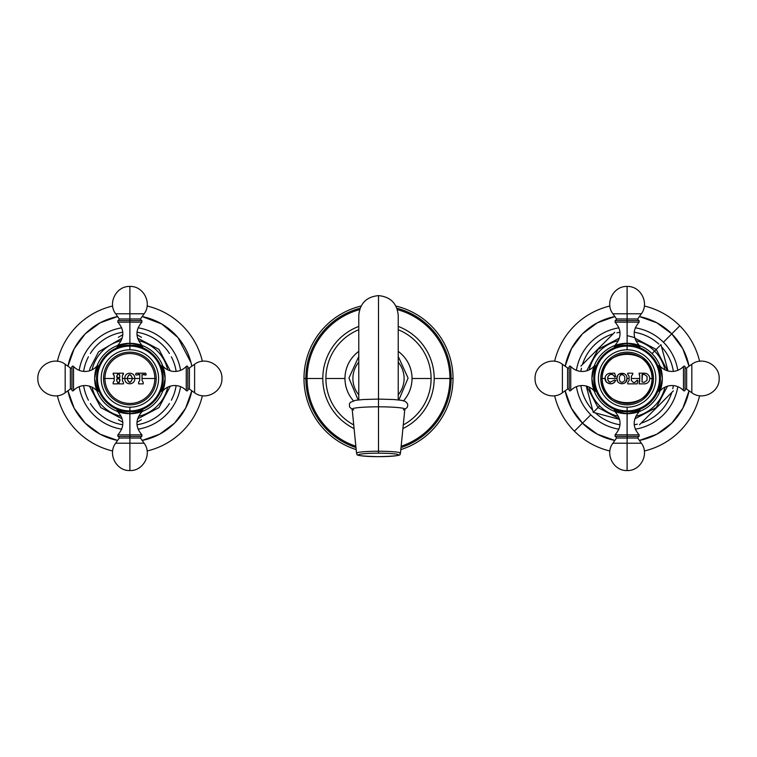<?xml version="1.0" encoding="UTF-8"?>
<svg xmlns="http://www.w3.org/2000/svg" width="757" height="757" viewBox="0 0 757 757"><rect width="100%" height="100%" fill="white"/><g stroke="black" fill="none" stroke-linecap="round" stroke-linejoin="round"><path stroke-width="1.14" d="M404.806 409.405L407.2 407.446L407.796 405.298L407.446 403.585L405.421 401.447L401.579 400.33L393.716 399.526L378.5 399.09L378.5 295.618L378.5 406.812A26.334 2.299 0 0 1 404.834 409.13L400.472 453.169A21.972 1.911 180 0 0 378.5 451.238L378.5 406.812L378.5 451.238A21.972 1.911 180 0 0 356.528 453.169A21.972 1.911 0 0 1 378.5 451.238A21.972 1.911 0 0 1 400.472 453.169C398.078 454.209 407.578 455.922 378.5 456.66A20.023 1.741 180 0 0 398.523 454.91A20.023 1.741 180 0 0 378.5 453.169A20.023 1.741 180 0 0 358.468 454.91A20.023 1.741 180 0 0 378.5 456.66L378.5 456.66A20.023 1.741 180 0 0 398.523 454.91A20.023 1.741 180 0 0 378.5 453.169L378.5 451.238L378.5 453.169A20.023 1.741 180 0 0 358.468 454.91A20.023 1.741 180 0 0 378.5 456.66L378.5 456.66C349.422 455.922 358.922 454.209 356.528 453.169L352.166 409.13A26.334 2.299 0 0 1 378.5 406.812L378.5 399.09L363.483 399.516L355.553 400.311L350.368 402.364L349.431 403.897L349.564 406.973L352.194 409.405M398.229 394.813A25.606 25.606 0 0 0 398.229 362.187A25.606 25.606 0 0 1 398.229 394.813M358.771 394.813A25.606 25.606 0 0 1 358.771 362.187A25.606 25.606 0 0 0 358.771 394.813M453.017 378.5A74.517 74.517 0 0 0 395.902 306.046A74.517 74.517 0 0 1 453.017 378.5L451.115 378.5A72.615 72.615 0 0 0 396.914 308.25A72.615 72.615 0 0 1 451.115 378.5L453.017 378.5A74.517 74.517 0 0 1 400.832 449.592A74.517 74.517 0 0 0 453.017 378.5M361.098 306.046A74.517 74.517 0 0 0 303.983 378.5A74.517 74.517 0 0 1 361.098 306.046M305.875 378.5L303.983 378.5A74.517 74.517 0 0 0 356.168 449.592A74.517 74.517 0 0 1 303.983 378.5L305.875 378.5A72.615 72.615 0 0 0 355.97 447.538A72.615 72.615 0 0 1 360.086 308.25A72.615 72.615 0 0 0 305.875 378.5M398.229 326.418A55.696 55.696 0 0 1 402.913 428.566A55.696 55.696 0 0 0 434.196 378.5L449.923 378.5A71.423 71.423 0 0 0 397.387 309.622A71.423 71.423 0 0 1 449.923 378.5L434.196 378.5A55.696 55.696 0 0 0 398.229 326.418A55.696 55.696 0 0 1 402.913 428.566M354.087 428.566A55.696 55.696 0 0 1 322.804 378.5L307.077 378.5A71.423 71.423 0 0 1 359.613 309.622A71.423 71.423 0 0 0 307.077 378.5L322.804 378.5A55.696 55.696 0 0 0 354.087 428.566A55.696 55.696 0 0 1 358.771 326.418A55.696 55.696 0 0 0 322.804 378.5A55.696 55.696 0 0 1 358.771 326.418M431.102 378.5A52.602 52.602 0 0 0 398.229 329.74A52.602 52.602 0 0 1 431.102 378.5L412.035 378.5A33.535 33.535 0 0 0 398.229 351.39A33.535 33.535 0 0 1 403.585 400.746A33.535 33.535 0 0 0 412.035 378.5L431.102 378.5A52.602 52.602 0 0 1 403.273 424.904A52.602 52.602 0 0 0 431.102 378.5M358.771 329.74A52.602 52.602 0 0 0 353.727 424.904A52.602 52.602 0 0 1 358.771 329.74M344.965 378.5L325.898 378.5L344.965 378.5A33.535 33.535 0 0 1 358.771 351.39A33.535 33.535 0 0 0 353.415 400.746A33.535 33.535 0 0 1 344.965 378.5M401.03 447.538A72.615 72.615 0 0 0 451.115 378.5A72.615 72.615 0 0 1 401.03 447.538M307.077 378.5A71.423 71.423 0 0 0 355.837 446.233A71.423 71.423 0 0 1 307.077 378.5M401.163 446.233A71.423 71.423 0 0 0 449.923 378.5A71.423 71.423 0 0 1 401.163 446.233M403.33 409.878A26.334 2.299 180 0 0 378.5 406.812A26.334 2.299 180 0 0 353.67 409.878M671.762 333.846L679.805 325.813A74.517 74.517 0 0 1 699.61 361.269A74.517 74.517 0 0 0 679.805 325.813L671.762 333.846A63.143 63.143 0 0 1 689.05 366.218L682.814 348.75L671.762 333.846L663.416 342.202L671.762 333.846L656.868 322.804L639.4 316.558A63.143 63.143 0 0 1 671.762 333.846M699.61 395.731A74.517 74.517 0 0 1 644.339 450.992A74.517 74.517 0 0 0 699.61 395.731M609.887 450.992A74.517 74.517 0 0 1 574.421 431.187L590.81 414.798A51.344 51.344 0 0 0 618.942 429.181A51.344 51.344 0 0 1 576.427 386.666A51.344 51.344 0 0 0 590.81 414.798L574.421 431.187A74.517 74.517 0 0 1 554.616 395.731A74.517 74.517 0 0 0 609.887 450.992M689.05 390.782A63.143 63.143 0 0 1 639.4 440.442L656.868 434.196L671.762 423.154L682.814 408.25L689.05 390.782M614.826 440.442A63.143 63.143 0 0 1 582.464 423.154L582.464 423.154A63.143 63.143 0 0 1 565.167 390.782L571.412 408.25L582.464 423.154L597.358 434.196L614.826 440.442M635.284 429.181A51.344 51.344 0 0 0 677.799 386.666A51.344 51.344 0 0 1 635.284 429.181M677.799 370.334A51.344 51.344 0 0 0 663.416 342.202A51.344 51.344 0 0 1 677.799 370.334M576.427 370.334A51.344 51.344 0 0 1 618.942 327.819A51.344 51.344 0 0 0 576.427 370.334M635.284 327.819A51.344 51.344 0 0 1 663.416 342.202A51.344 51.344 0 0 0 635.284 327.819M595.418 412.925A46.792 46.792 0 0 0 620.011 424.753A46.792 46.792 0 0 1 595.418 412.925L595.418 412.925A46.792 46.792 0 0 0 620.011 424.753A46.792 46.792 0 0 1 595.418 412.925M634.215 424.753A46.792 46.792 0 0 0 637.347 424.157A46.792 46.792 0 0 1 634.215 424.753A46.792 46.792 0 0 0 637.347 424.157L637.347 424.157A46.792 46.792 0 0 1 634.215 424.753M641.084 423.163A46.792 46.792 0 0 0 671.771 392.467A46.792 46.792 0 0 1 641.084 423.163L641.084 423.163A46.792 46.792 0 0 0 671.771 392.467L671.771 392.467A46.792 46.792 0 0 1 641.084 423.163M672.774 388.729A46.792 46.792 0 0 0 673.361 385.606A46.792 46.792 0 0 1 672.774 388.729L672.774 388.729A46.792 46.792 0 0 0 673.361 385.606A46.792 46.792 0 0 1 672.774 388.729M673.361 371.394A46.792 46.792 0 0 0 661.542 346.81L661.542 346.81A46.792 46.792 0 0 1 673.361 371.394A46.792 46.792 0 0 0 661.542 346.81A46.792 46.792 0 0 1 673.361 371.394M554.616 361.269A74.517 74.517 0 0 1 609.887 306.008A74.517 74.517 0 0 0 554.616 361.269M644.339 306.008A74.517 74.517 0 0 1 679.805 325.813A74.517 74.517 0 0 0 644.339 306.008M565.167 366.218A63.143 63.143 0 0 1 614.826 316.558L597.358 322.804L582.464 333.846L571.412 348.75L565.167 366.218M592.684 410.19L592.684 410.19A46.792 46.792 0 0 1 580.865 385.606A46.792 46.792 0 0 0 592.684 410.19A46.792 46.792 0 0 1 580.865 385.606M580.865 371.394A46.792 46.792 0 0 1 581.452 368.271L581.452 368.271A46.792 46.792 0 0 0 580.865 371.394A46.792 46.792 0 0 1 581.452 368.271M582.455 364.533A46.792 46.792 0 0 1 613.142 333.837L613.142 333.837A46.792 46.792 0 0 0 582.455 364.533L582.455 364.533A46.792 46.792 0 0 1 613.142 333.837M616.879 332.843A46.792 46.792 0 0 1 620.011 332.247A46.792 46.792 0 0 0 616.879 332.843L616.879 332.843A46.792 46.792 0 0 1 620.011 332.247M634.215 332.247A46.792 46.792 0 0 1 658.798 344.075L658.798 344.075A46.792 46.792 0 0 0 634.215 332.247A46.792 46.792 0 0 1 658.798 344.075M619.576 419.397L593.261 412.347L599.667 405.941A38.815 38.815 0 0 0 618.441 416.331A38.815 38.815 0 0 1 599.667 405.941L593.261 412.347L586.211 386.042L593.261 412.347L619.576 419.397M634.782 338.076L656.205 349.412L660.965 344.653L668.015 370.958L660.965 344.653L654.559 351.059L656.205 349.412L667.532 370.835M673.352 390.886L639.504 424.734L673.352 390.886M635.785 416.331A38.815 38.815 0 0 0 664.939 387.177A38.815 38.815 0 0 1 635.785 416.331M664.939 369.823A38.815 38.815 0 0 0 654.559 351.059A38.815 38.815 0 0 1 664.939 369.823M652.004 353.604L654.559 351.059A38.815 38.815 0 0 0 635.785 340.669A38.815 38.815 0 0 1 654.559 351.059L652.004 353.604M627.108 335.578L634.65 337.603M580.874 366.114L614.722 332.266L580.874 366.114M618.441 340.669A38.815 38.815 0 0 0 589.277 369.823A38.815 38.815 0 0 1 618.441 340.669M589.277 387.177A38.815 38.815 0 0 0 599.667 405.941A38.815 38.815 0 0 1 589.277 387.177M627.108 413.7C619.538 412.527 615.233 411.193 614.173 409.707C614.712 410.966 619.018 412.3 627.108 413.7A35.201 35.201 0 0 1 591.908 378.5C593.091 386.07 594.425 390.385 595.901 391.435C594.642 390.905 593.318 386.59 591.908 378.5A35.201 35.201 0 0 1 627.108 343.3L627.108 345.192A33.308 33.308 0 0 0 593.8 378.5A33.308 33.308 0 0 0 627.108 411.808L627.108 413.7A35.201 35.201 0 0 1 591.908 378.5C593.091 370.93 594.425 366.615 595.901 365.565C594.642 366.095 593.318 370.41 591.908 378.5C593.091 386.07 594.425 390.385 595.901 391.435C594.642 390.905 593.318 386.59 591.908 378.5C593.091 370.93 594.425 366.615 595.901 365.565C594.642 366.095 593.318 370.41 591.908 378.5A35.201 35.201 0 0 1 627.108 343.3A35.201 35.201 0 0 1 662.318 378.5C661.135 370.93 659.801 366.615 658.325 365.565C659.584 366.095 660.908 370.41 662.318 378.5A35.201 35.201 0 0 1 627.108 413.7L627.108 411.808A33.308 33.308 0 0 0 660.426 378.5A33.308 33.308 0 0 0 627.108 345.192L627.108 343.3C634.688 344.473 638.993 345.807 640.043 347.293C639.514 346.034 635.208 344.7 627.108 343.3A35.201 35.201 0 0 1 662.318 378.5C661.135 370.93 659.801 366.615 658.325 365.565C659.584 366.095 660.908 370.41 662.318 378.5C661.135 386.07 659.801 390.385 658.325 391.435C659.584 390.905 660.908 386.59 662.318 378.5C661.135 386.07 659.801 390.385 658.325 391.435C659.584 390.905 660.908 386.59 662.318 378.5A35.201 35.201 0 0 1 627.108 413.7C634.688 412.527 638.993 411.193 640.043 409.707C639.514 410.966 635.208 412.3 627.108 413.7C619.538 412.527 615.233 411.193 614.173 409.707C614.712 410.966 619.018 412.3 627.108 413.7L627.108 436.439L615.176 436.439L615.053 434.868L627.108 434.868L627.108 413.7C634.688 412.527 638.993 411.193 640.043 409.707C639.514 410.966 635.208 412.3 627.108 413.7M627.108 407.2L627.108 410.909A32.409 32.409 0 0 1 594.699 378.5A32.409 32.409 0 0 1 627.108 346.091L627.108 349.8A28.7 28.7 0 0 0 598.409 378.5A28.7 28.7 0 0 0 627.108 407.2A28.7 28.7 0 0 1 598.409 378.5A28.7 28.7 0 0 1 627.108 349.8A28.7 28.7 0 0 1 655.817 378.5A28.7 28.7 0 0 1 627.108 407.2A28.7 28.7 0 0 0 655.817 378.5A28.7 28.7 0 0 0 627.108 349.8L627.108 346.091A32.409 32.409 0 0 1 659.517 378.5A32.409 32.409 0 0 1 627.108 410.909L627.108 407.2M600.774 378.5A26.334 26.334 0 0 0 627.108 404.834A26.334 26.334 0 0 0 653.452 378.5A26.334 26.334 0 0 0 627.108 352.166A26.334 26.334 0 0 0 600.774 378.5L602.156 378.5A24.953 24.953 0 0 0 627.108 403.453A24.953 24.953 0 0 0 652.061 378.5L653.452 378.5A26.334 26.334 0 0 1 627.108 404.834A26.334 26.334 0 0 1 600.774 378.5A26.334 26.334 0 0 1 627.108 352.166A26.334 26.334 0 0 1 653.452 378.5L652.061 378.5C653.613 410.691 600.613 410.691 602.156 378.5L605.013 378.5L606.499 382.171C610.151 384.84 613.217 384.272 615.687 380.459L614.637 380.014L610.142 382.266L608.041 380.44L607.663 378.5L617.012 378.5C616.236 385.398 627.676 385.379 626.919 378.5L629.105 378.5L629.105 380.534L627.742 382.351L627.742 383.865L637.186 383.865L637.782 380.459L637.243 380.128L634.782 382.427L633.268 382.427L631.376 380.534L631.376 378.5L639.741 378.5L639.107 383.865L644.444 383.865C647.68 383.562 649.459 381.774 649.78 378.5L652.061 378.5A24.953 24.953 0 0 0 627.108 353.547A24.953 24.953 0 0 0 602.156 378.5L600.774 378.5M627.108 343.3C634.688 344.473 638.993 345.807 640.043 347.293C639.514 346.034 635.208 344.7 627.108 343.3C619.538 344.473 615.233 345.807 614.173 347.293C614.712 346.034 619.018 344.7 627.108 343.3L627.108 322.132L615.053 322.132L627.108 322.132L627.108 320.561L627.108 343.3C619.538 344.473 615.233 345.807 614.173 347.293C614.712 346.034 619.018 344.7 627.108 343.3M627.108 346.091A32.409 32.409 0 0 0 594.699 378.5A32.409 32.409 0 0 0 627.108 410.909L627.108 411.808A33.308 33.308 0 0 1 593.8 378.5A33.308 33.308 0 0 1 627.108 345.192L627.108 346.091L627.108 345.192A33.308 33.308 0 0 1 660.426 378.5A33.308 33.308 0 0 1 627.108 411.808L627.108 410.909A32.409 32.409 0 0 0 659.517 378.5A32.409 32.409 0 0 0 627.108 346.091M562.404 392.722C551.721 401.011 534.414 391.994 535.076 378.5C534.414 365.006 551.721 355.989 562.404 364.278L562.404 392.722L562.404 364.278L567.589 367.902L567.589 389.098L562.404 392.722L567.589 389.098A1.012 1.012 0 0 1 569.179 389.921A1.012 1.012 0 0 0 567.589 389.098L567.589 367.902L562.404 364.278M569.179 390.442L569.179 366.558A1.012 1.012 0 0 1 570.74 366.445L570.74 390.555A1.012 1.012 0 0 1 569.179 390.442L569.179 366.558A1.012 1.012 0 0 1 570.74 366.445L570.74 390.555A15.783 15.783 0 0 1 593.573 390.29L593.573 389.193L593.573 390.29A15.783 15.783 0 0 0 570.74 390.555A1.012 1.012 0 0 1 569.179 390.442M593.573 367.807L593.573 366.71A15.783 15.783 0 0 1 570.74 366.445A15.783 15.783 0 0 0 593.573 366.71A1.959 1.959 0 0 1 594.075 366.341A1.959 1.959 0 0 0 593.573 366.71L593.573 367.807M569.179 367.079A1.012 1.012 0 0 1 567.589 367.902A1.012 1.012 0 0 0 569.179 367.079M593.573 390.29A1.959 1.959 0 0 0 594.075 390.659A1.959 1.959 0 0 1 593.573 390.29M627.108 443.214L627.108 470.542L627.108 443.214C608.76 443.214 608.76 443.214 627.108 443.214C645.466 443.214 645.466 443.214 627.108 443.214L612.886 443.214C604.606 453.888 613.615 471.195 627.108 470.542C640.611 471.195 649.62 453.888 641.34 443.214L627.108 443.214L627.108 438.029L627.108 443.214M612.886 443.214L616.52 438.029L637.706 438.029L638.539 436.439L627.108 436.439L627.108 434.868L639.173 434.868L639.05 436.439L627.108 436.439L627.108 438.029L627.108 436.439M614.731 410.644L615.327 412.045L616.416 412.045L615.327 412.045C621.686 419.728 621.601 427.336 615.053 434.868L639.173 434.868C632.625 427.336 632.53 419.728 638.899 412.045L637.801 412.045L638.899 412.045L639.485 410.644M615.687 436.439L616.52 438.029L637.706 438.029L641.34 443.214M691.822 364.278C702.496 355.989 719.812 365.006 719.15 378.5C719.812 391.994 702.496 401.011 691.822 392.722L691.822 364.278L691.822 392.722L686.637 389.098L686.637 367.902L691.822 364.278L686.637 367.902A1.012 1.012 0 0 1 685.047 367.079A1.012 1.012 0 0 0 686.637 367.902L686.637 389.098L691.822 392.722M685.047 366.558L685.047 390.442A1.012 1.012 0 0 1 683.476 390.555L683.476 366.445A1.012 1.012 0 0 1 685.047 366.558L685.047 390.442A1.012 1.012 0 0 1 683.476 390.555L683.476 366.445A15.783 15.783 0 0 1 660.653 366.71L660.653 367.807L660.653 366.71A15.783 15.783 0 0 0 683.476 366.445A1.012 1.012 0 0 1 685.047 366.558M660.653 389.193L660.653 390.29A15.783 15.783 0 0 1 683.476 390.555A15.783 15.783 0 0 0 660.653 390.29A1.959 1.959 0 0 1 660.151 390.659A1.959 1.959 0 0 0 660.653 390.29L660.653 389.193M685.047 389.921A1.012 1.012 0 0 1 686.637 389.098A1.012 1.012 0 0 0 685.047 389.921M660.653 366.71A1.959 1.959 0 0 0 660.151 366.341A1.959 1.959 0 0 1 660.653 366.71M614.731 346.356L615.327 344.955C621.686 337.272 621.601 329.664 615.053 322.132L615.176 320.561L627.108 320.561L627.108 313.786L641.34 313.786C649.62 303.112 640.611 285.805 627.108 286.458L627.108 313.786C608.76 313.786 608.76 313.786 627.108 313.786C645.466 313.786 645.466 313.786 627.108 313.786L627.108 286.458C613.615 285.805 604.606 303.112 612.886 313.786L627.108 313.786L627.108 318.971L616.52 318.971L615.687 320.561L639.05 320.561L639.173 322.132L627.108 322.132L639.173 322.132C632.625 329.664 632.53 337.272 638.899 344.955L637.801 344.955L638.899 344.955L639.485 346.356M615.327 344.955L616.416 344.955L615.327 344.955M627.108 320.561L627.108 318.971L637.706 318.971L616.52 318.971L612.886 313.786M624.667 378.5C625.831 381.859 619.595 384.925 619.302 378.5C619.586 372.075 625.84 375.16 624.667 378.5C625.831 381.859 619.595 384.925 619.302 378.5C619.586 372.075 625.84 375.16 624.667 378.5M639.741 380.355L639.107 382.351L639.741 378.5L631.376 378.5L631.376 376.153L632.729 374.337L631.376 376.153L632.729 374.337L632.729 373.192L627.742 373.192L627.742 374.337L629.105 376.153L627.742 374.337L627.742 373.192L632.729 373.192L632.729 374.337L631.376 376.153L631.376 380.534L633.268 382.427L634.849 382.427L637.243 380.128L637.782 380.459L637.186 383.865L627.742 383.865L627.742 382.351L629.105 380.534L629.105 376.153L629.105 378.5L626.919 378.5C627.676 385.379 616.236 385.398 617.012 378.5C616.236 371.602 627.676 371.621 626.919 378.5C627.676 371.621 616.236 371.602 617.012 378.5L607.663 378.5L608.041 380.44L610.142 382.266L614.637 380.014L615.687 380.459L614.637 380.014M629.105 380.563L629.105 379.106M626.91 377.998L626.843 377.469M624.099 373.627L618.999 374.09M617.684 375.595L617.05 377.724M617.05 379.266L617.674 381.405M621.431 383.808L623.882 383.458M625.556 382.351L626.9 379.02M627.742 382.824L627.742 383.335M628.386 383.865L631.641 383.865M634.148 383.865L634.754 383.865M635.956 383.865L637.186 383.865M637.347 382.957L637.621 381.367M637.782 380.459L636.949 380.62M634.234 382.427L633.723 382.427M631.376 380.033L631.376 378.992M631.376 378.084L631.376 376.589M632.729 373.192L632.01 373.192M631.347 373.192L629.521 373.192M629.058 373.192L628.338 373.192M629.105 378.216L629.105 378.774M639.107 383.345L639.741 381.329L639.107 382.834M642.92 383.865L640.204 383.865M645.579 373.315L646.223 373.504L645.579 373.315M647.784 374.365L648.626 375.207L647.784 374.365M649.743 377.913L649.752 379.134M648.626 381.85L647.784 382.692L648.626 381.85M646.223 383.562L645.579 383.742L646.223 383.562M644.444 383.865C647.727 383.525 649.506 381.736 649.78 378.5C649.478 375.302 647.699 373.532 644.444 373.192L639.107 373.192L644.444 373.192C647.651 373.485 649.43 375.254 649.78 378.5L652.061 378.5C653.613 346.309 600.613 346.309 602.156 378.5L605.013 378.5L605.061 377.79L606.102 381.708M639.107 373.192L640.195 373.192L639.107 373.192L639.741 376.447M639.741 377.506L639.741 379.408M639.741 378.5L639.741 375.349L639.741 378.5M644.169 382.351L642.031 381.973L642.409 374.337L642.031 381.973L644.169 382.351L647.046 380.279L647.046 376.409L644.169 374.337L642.409 374.337L644.169 374.337L647.046 376.409L647.046 380.279L644.169 382.351L642.031 381.973L642.031 374.715L644.169 374.337M610.047 373.229L610.833 373.201L610.047 373.229M611.514 373.239L612.328 373.362L611.514 373.239M615.044 374.507L614.675 373.192L609.281 373.333C606.612 374.053 605.184 375.775 605.013 378.5L605.051 379.162L605.013 378.509C605.212 375.746 606.641 374.024 609.281 373.333L614.675 373.192L615.687 376.74L614.589 377.052L614.116 375.974C612.186 373.684 610.161 373.854 608.041 376.484L607.663 378.5L608.041 376.484C609.858 373.835 611.893 373.665 614.116 375.974L614.589 377.052L615.687 376.74L615.432 375.86M605.751 381.197L605.486 380.676L605.751 381.197M605.278 380.146L605.136 379.664L605.278 380.146M605.184 377.175L605.345 376.664L605.184 377.175M605.562 376.144L605.874 375.614L605.562 376.144M607.578 373.977L609.186 373.352L607.578 373.977M606.499 382.171C610.899 384.632 613.955 384.064 615.687 380.459M610.142 382.266L608.571 381.301M607.852 379.872L607.729 379.295L607.852 379.872M607.729 377.639L607.852 377.062L607.729 377.639M112.661 450.992A74.517 74.517 0 0 1 57.39 395.731A74.517 74.517 0 0 0 112.661 450.992M57.39 361.269A74.517 74.517 0 0 1 112.661 306.008A74.517 74.517 0 0 0 57.39 361.269M117.6 440.442A63.143 63.143 0 0 1 67.95 390.782L74.186 408.25L85.238 423.154L100.132 434.196L117.6 440.442M67.95 366.218A63.143 63.143 0 0 1 117.6 316.558L100.132 322.804L85.238 333.846L74.186 348.75L67.95 366.218M121.716 327.819A51.344 51.344 0 0 0 79.201 370.334A51.344 51.344 0 0 1 121.716 327.819M79.201 386.666A51.344 51.344 0 0 0 121.716 429.181A51.344 51.344 0 0 1 79.201 386.666M138.058 327.819A51.344 51.344 0 0 1 180.573 370.334A51.344 51.344 0 0 0 138.058 327.819M180.573 386.666A51.344 51.344 0 0 1 138.058 429.181A51.344 51.344 0 0 0 180.573 386.666M122.785 332.247A46.792 46.792 0 0 0 90.367 353.443L90.367 353.443A46.792 46.792 0 0 1 122.785 332.247M88.427 356.802L88.427 356.802A46.792 46.792 0 0 0 83.639 371.394A46.792 46.792 0 0 1 88.427 356.802M83.639 385.606A46.792 46.792 0 0 0 88.427 400.198L88.427 400.198A46.792 46.792 0 0 1 83.639 385.606M90.367 403.557L90.367 403.557A46.792 46.792 0 0 0 122.785 424.753A46.792 46.792 0 0 1 90.367 403.557M147.113 306.008A74.517 74.517 0 0 1 202.384 361.269A74.517 74.517 0 0 0 147.113 306.008M202.384 395.731A74.517 74.517 0 0 1 147.113 450.992A74.517 74.517 0 0 0 202.384 395.731M142.174 316.558A63.143 63.143 0 0 1 191.833 366.218L191.048 362.792L177.904 337.49L161.799 324.015L142.174 316.558M191.833 390.782A63.143 63.143 0 0 1 142.174 440.442L159.642 434.196L174.536 423.154L185.588 408.25L191.833 390.782M136.989 424.753A46.792 46.792 0 0 0 169.407 403.557L169.407 403.557A46.792 46.792 0 0 1 136.989 424.753M171.347 400.198L171.347 400.198A46.792 46.792 0 0 0 176.135 385.606A46.792 46.792 0 0 1 171.347 400.198M176.135 371.394A46.792 46.792 0 0 0 171.347 356.802L171.347 356.802A46.792 46.792 0 0 1 176.135 371.394M169.407 353.443L169.407 353.443A46.792 46.792 0 0 0 136.989 332.247A46.792 46.792 0 0 1 169.407 353.443M122.814 334.717L118.338 337.3M122.814 422.283L118.329 419.7M121.215 340.669A38.815 38.815 0 0 0 92.061 369.823A38.815 38.815 0 0 1 121.215 340.669M92.061 387.177A38.815 38.815 0 0 0 121.215 416.331A38.815 38.815 0 0 1 92.061 387.177M136.96 422.283L141.455 419.69M136.96 334.717L141.445 337.3M138.559 416.331A38.815 38.815 0 0 0 167.723 387.177A38.815 38.815 0 0 1 138.559 416.331M167.723 369.823A38.815 38.815 0 0 0 138.559 340.669A38.815 38.815 0 0 1 167.723 369.823M129.892 413.7C122.057 412.414 117.742 411.079 116.947 409.707C117.742 411.079 122.057 412.414 129.892 413.7A35.201 35.201 0 0 1 94.682 378.5C95.978 386.335 97.312 390.65 98.684 391.445C97.312 390.65 95.978 386.335 94.682 378.5A35.201 35.201 0 0 1 129.892 343.3L129.892 345.192A33.308 33.308 0 0 0 96.574 378.5A33.308 33.308 0 0 0 129.892 411.808L129.892 413.7A35.201 35.201 0 0 1 94.682 378.5C95.978 370.665 97.312 366.35 98.684 365.555C97.312 366.35 95.978 370.665 94.682 378.5C95.978 386.335 97.312 390.65 98.684 391.445C97.312 390.65 95.978 386.335 94.682 378.5C95.978 370.665 97.312 366.35 98.684 365.555C97.312 366.35 95.978 370.665 94.682 378.5A35.201 35.201 0 0 1 129.892 343.3A35.201 35.201 0 0 1 165.092 378.5C163.796 370.665 162.471 366.35 161.09 365.555C162.471 366.35 163.796 370.665 165.092 378.5A35.201 35.201 0 0 1 129.892 413.7L129.892 411.808A33.308 33.308 0 0 0 163.2 378.5A33.308 33.308 0 0 0 129.892 345.192L129.892 343.3C137.717 344.586 142.032 345.921 142.836 347.293C142.032 345.921 137.717 344.586 129.892 343.3A35.201 35.201 0 0 1 165.092 378.5C163.796 370.665 162.471 366.35 161.09 365.555C162.471 366.35 163.796 370.665 165.092 378.5C163.796 386.335 162.471 390.65 161.09 391.445C162.471 390.65 163.796 386.335 165.092 378.5C163.796 386.335 162.471 390.65 161.09 391.445C162.471 390.65 163.796 386.335 165.092 378.5A35.201 35.201 0 0 1 129.892 413.7C137.717 412.414 142.032 411.079 142.836 409.707C142.032 411.079 137.717 412.414 129.892 413.7C122.057 412.414 117.742 411.079 116.947 409.707C117.742 411.079 122.057 412.414 129.892 413.7L129.892 436.439L117.95 436.439L117.827 434.868L129.892 434.868L129.892 413.7C137.717 412.414 142.032 411.079 142.836 409.707C142.032 411.079 137.717 412.414 129.892 413.7M129.892 407.2L129.892 410.909A32.409 32.409 0 0 1 97.483 378.5A32.409 32.409 0 0 1 129.892 346.091L129.892 349.8A28.7 28.7 0 0 0 101.183 378.5A28.7 28.7 0 0 0 129.892 407.2A28.7 28.7 0 0 1 101.183 378.5A28.7 28.7 0 0 1 129.892 349.8A28.7 28.7 0 0 1 158.591 378.5A28.7 28.7 0 0 1 129.892 407.2A28.7 28.7 0 0 0 158.591 378.5A28.7 28.7 0 0 0 129.892 349.8L129.892 346.091A32.409 32.409 0 0 1 162.301 378.5A32.409 32.409 0 0 1 129.892 410.909L129.892 407.2M103.548 378.5A26.334 26.334 0 0 0 129.892 404.834A26.334 26.334 0 0 0 156.226 378.5A26.334 26.334 0 0 0 129.892 352.166A26.334 26.334 0 0 0 103.548 378.5L104.939 378.5A24.953 24.953 0 0 0 129.892 403.453A24.953 24.953 0 0 0 154.844 378.5L156.226 378.5A26.334 26.334 0 0 1 129.892 404.834A26.334 26.334 0 0 1 103.548 378.5A26.334 26.334 0 0 1 129.892 352.166A26.334 26.334 0 0 1 156.226 378.5L154.844 378.5A24.953 24.953 0 0 0 129.892 353.547A24.953 24.953 0 0 0 104.939 378.5L103.548 378.5M129.892 343.3C137.717 344.586 142.032 345.921 142.836 347.293C142.032 345.921 137.717 344.586 129.892 343.3C122.057 344.586 117.742 345.921 116.947 347.293C117.742 345.921 122.057 344.586 129.892 343.3L129.892 322.132L117.827 322.132L129.892 322.132L129.892 320.561L129.892 343.3C122.057 344.586 117.742 345.921 116.947 347.293C117.742 345.921 122.057 344.586 129.892 343.3M129.892 346.091A32.409 32.409 0 0 0 97.483 378.5A32.409 32.409 0 0 0 129.892 410.909L129.892 411.808A33.308 33.308 0 0 1 96.574 378.5A33.308 33.308 0 0 1 129.892 345.192L129.892 346.091L129.892 345.192A33.308 33.308 0 0 1 163.2 378.5A33.308 33.308 0 0 1 129.892 411.808L129.892 410.909A32.409 32.409 0 0 0 162.301 378.5A32.409 32.409 0 0 0 129.892 346.091M65.178 392.722C54.504 401.011 37.188 391.994 37.85 378.5C37.188 365.006 54.504 355.989 65.178 364.278L65.178 392.722L65.178 364.278L70.363 367.902L70.363 389.098L65.178 392.722L70.363 389.098A1.012 1.012 0 0 1 71.953 389.921A1.012 1.012 0 0 0 70.363 389.098L70.363 367.902L65.178 364.278M71.953 390.442L71.953 366.558A1.012 1.012 0 0 1 73.524 366.445L73.524 390.555A1.012 1.012 0 0 1 71.953 390.442L71.953 366.558A1.012 1.012 0 0 1 73.524 366.445L73.524 390.555A15.783 15.783 0 0 1 96.347 390.29L96.347 389.193L96.347 390.29A15.783 15.783 0 0 0 73.524 390.555A1.012 1.012 0 0 1 71.953 390.442M96.347 367.807L96.347 366.71A15.783 15.783 0 0 1 73.524 366.445A15.783 15.783 0 0 0 96.347 366.71A1.959 1.959 0 0 1 96.849 366.341A1.959 1.959 0 0 0 96.347 366.71L96.347 367.807M71.953 367.079A1.012 1.012 0 0 1 70.363 367.902A1.012 1.012 0 0 0 71.953 367.079M96.347 390.29A1.959 1.959 0 0 0 96.849 390.659A1.959 1.959 0 0 1 96.347 390.29M129.892 443.214L129.892 470.542L129.892 443.214C111.534 443.214 111.534 443.214 129.892 443.214C148.24 443.214 148.24 443.214 129.892 443.214L115.66 443.214C107.38 453.888 116.389 471.195 129.892 470.542C143.385 471.195 152.394 453.888 144.114 443.214L129.892 443.214L129.892 438.029L129.892 443.214M115.66 443.214L119.294 438.029L140.48 438.029L141.313 436.439L129.892 436.439L129.892 434.868L141.947 434.868L141.824 436.439L129.892 436.439L129.892 438.029L129.892 436.439M117.515 410.644L118.101 412.045L119.199 412.045L118.101 412.045C124.47 419.728 124.375 427.336 117.827 434.868L141.947 434.868C135.399 427.336 135.314 419.728 141.673 412.045L140.584 412.045L141.673 412.045L142.269 410.644M118.461 436.439L119.294 438.029L140.48 438.029L144.114 443.214M194.596 364.278C205.279 355.989 222.586 365.006 221.924 378.5C222.586 391.994 205.279 401.011 194.596 392.722L194.596 364.278L194.596 392.722L189.411 389.098L189.411 367.902L194.596 364.278L189.411 367.902A1.012 1.012 0 0 1 187.821 367.079A1.012 1.012 0 0 0 189.411 367.902L189.411 389.098L194.596 392.722M187.821 366.558L187.821 390.442A1.012 1.012 0 0 1 186.26 390.555L186.26 366.445A1.012 1.012 0 0 1 187.821 366.558L187.821 390.442A1.012 1.012 0 0 1 186.26 390.555L186.26 366.445A15.783 15.783 0 0 1 163.427 366.71L163.427 367.807L163.427 366.71A15.783 15.783 0 0 0 186.26 366.445A1.012 1.012 0 0 1 187.821 366.558M163.427 389.193L163.427 390.29A15.783 15.783 0 0 1 186.26 390.555A15.783 15.783 0 0 0 163.427 390.29A1.959 1.959 0 0 1 162.925 390.659A1.959 1.959 0 0 0 163.427 390.29L163.427 389.193M187.821 389.921A1.012 1.012 0 0 1 189.411 389.098A1.012 1.012 0 0 0 187.821 389.921M163.427 366.71A1.959 1.959 0 0 0 162.925 366.341A1.959 1.959 0 0 1 163.427 366.71M117.515 346.356L118.101 344.955C124.47 337.272 124.375 329.664 117.827 322.132L117.95 320.561L129.892 320.561L129.892 313.786L144.114 313.786C152.394 303.112 143.385 285.805 129.892 286.458L129.892 313.786C111.534 313.786 111.534 313.786 129.892 313.786C148.24 313.786 148.24 313.786 129.892 313.786L129.892 286.458C116.389 285.805 107.38 303.112 115.66 313.786L129.892 313.786L129.892 318.971L119.294 318.971L118.461 320.561L141.824 320.561L141.947 322.132L129.892 322.132L141.947 322.132C135.399 329.664 135.314 337.272 141.673 344.955L140.584 344.955L141.673 344.955L142.269 346.356M118.101 344.955L119.199 344.955L118.101 344.955M129.892 320.561L129.892 318.971L140.48 318.971L119.294 318.971L115.66 313.786M139.771 378.5L134.746 378.5C135.143 371.498 124.413 371.432 124.839 378.5L122.407 378.5L122.407 380.913L122.407 375.775L122.407 378.5L124.839 378.5C124.413 385.568 135.143 385.502 134.746 378.5L132.494 378.5C130.668 383.269 128.879 383.269 127.129 378.5L132.494 378.5L127.129 378.5C128.879 373.731 130.668 373.731 132.494 378.5L134.746 378.5C135.143 385.502 124.413 385.568 124.839 378.5L127.129 378.5C128.822 373.4 130.611 373.4 132.494 378.5C130.611 383.6 128.822 383.6 127.129 378.5L124.839 378.5C124.413 371.432 135.143 371.498 134.746 378.5L139.771 378.5L139.771 380.364L139.771 374.516L136.109 375.094L135.569 374.554L136.137 373.192L145.675 373.192L146.243 374.554L145.704 375.094L142.042 374.516L142.042 380.364L143.215 382.351L143.215 383.865L138.607 383.865L138.607 382.351L139.771 380.364L138.607 382.351L138.607 383.865L143.215 383.865L143.215 382.351L142.042 380.364L142.042 374.516L145.704 375.094L146.243 374.554L145.675 373.192L136.137 373.192L135.569 374.554L136.109 375.094L139.771 374.516L139.771 380.364M113.815 374.762L113.153 373.192L117.761 373.192L116.786 377.26L119.436 377.648L119.814 375.746L118.84 373.192L123.448 373.192L122.407 375.775L123.448 373.192L118.84 373.192L119.814 375.746L118.84 374.337L119.814 375.746L119.436 377.648L116.786 377.26L117.761 373.192L113.153 373.192L113.815 374.762M118.84 382.351L119.88 380.913L119.88 379.134L117.098 378.755L116.72 380.913L117.761 382.351L117.761 383.865L113.153 383.865L113.153 382.351L114.193 380.913L113.153 382.351L114.193 380.913L114.193 375.775L113.153 374.337L114.193 375.775L114.193 380.913L113.153 382.351L113.153 383.865L117.761 383.865L117.761 382.351L116.72 380.913L117.098 378.755L119.88 379.134L118.84 383.865L118.84 382.351L118.84 383.865L123.448 383.865L118.84 383.865L123.448 383.865L123.448 382.351L123.448 383.865L123.448 382.351L122.407 380.913L123.448 382.351M142.042 380.364L142.042 374.516L145.704 375.094L146.243 374.554L145.675 373.192L136.137 373.192L135.569 374.554L136.109 375.094M137.954 374.327L139.771 374.516M639.107 374.337L639.741 375.349M614.589 377.052L614.116 375.974L614.589 377.052L615.687 376.74L614.675 373.192L613.539 373.192M639.107 382.351L639.741 381.329M626.919 378.5C627.676 385.379 616.236 385.398 617.012 378.5M138.607 382.351L138.607 383.865L143.215 383.865L143.215 382.351M114.193 375.775L114.193 378.5L104.939 378.5A24.953 24.953 0 0 1 129.892 353.547A24.953 24.953 0 0 1 154.844 378.5L142.042 378.5L154.844 378.5A24.953 24.953 0 0 1 129.892 403.453A24.953 24.953 0 0 1 104.939 378.5L114.193 378.5L114.193 380.913M113.153 382.351L113.153 383.865L117.761 383.865L117.761 382.351M116.72 380.913L116.72 379.134M117.098 378.755L119.502 378.755M119.88 379.134L119.88 380.913M122.407 378.5L122.407 375.775M123.448 374.337L123.448 373.192L118.84 373.192L118.84 374.337M119.814 375.746L119.814 377.26M119.436 377.648L117.165 377.648M116.786 377.26L116.786 375.746M117.761 374.337L117.761 373.192L113.153 373.192L113.153 374.337M136.137 373.192L145.675 373.192M145.704 375.094L143.858 374.327M398.229 399.895L398.229 315.357C397.065 303.368 390.489 296.791 378.5 295.618C366.511 296.791 359.935 303.368 358.771 315.357L358.771 399.895M398.229 356.462L408.08 378.074L398.863 399.961M358.771 356.462L348.92 378.074L358.137 399.961M667.532 386.165L656.205 407.588L634.782 418.924M619.444 418.924L598.021 407.588L586.694 386.165M619.444 338.076L598.021 349.412L586.694 370.835M638.539 320.561L637.706 318.971L641.34 313.786M122.218 418.924L100.795 407.588L89.468 386.165M89.468 370.835L90.036 368.271L98.609 351.778L122.218 338.076M137.556 418.924L158.979 407.588L170.306 386.165M170.306 370.835L158.979 349.412L137.556 338.076M141.313 320.561L140.48 318.971L144.114 313.786"/></g></svg>
